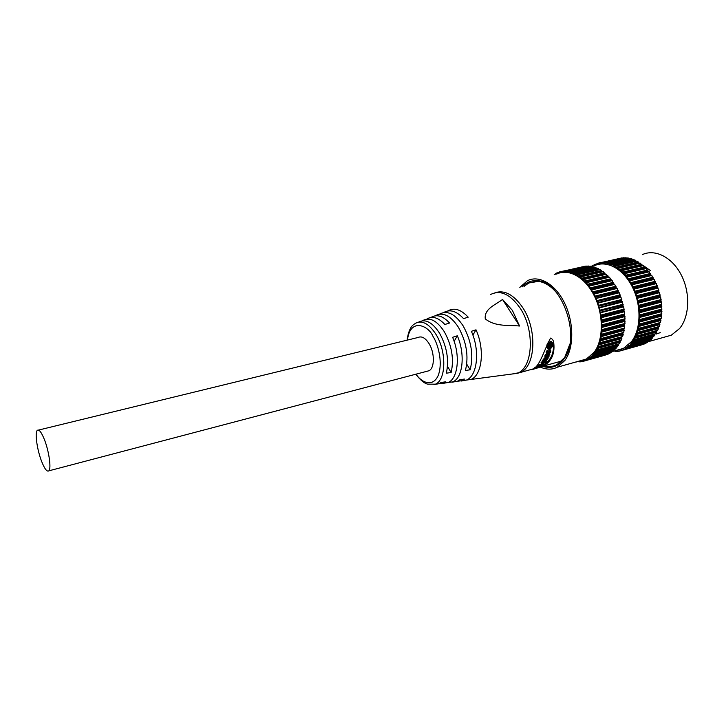 <?xml version="1.0" encoding="UTF-8"?>
<svg xmlns="http://www.w3.org/2000/svg" width="724" height="724" viewBox="0 0 724 724"><rect width="100%" height="100%" fill="white"/><g stroke="black" fill="none" stroke-linecap="round" stroke-linejoin="round"><path stroke-width="1.09" d="M41.657 461.478C37.132 450.011 34.652 432.699 37.277 430.382C38.996 429.051 41.349 432.065 44.354 439.441C48.997 451.034 51.485 468.745 48.834 470.835C47.033 472.075 44.644 468.962 41.657 461.478M426.698 371.358L429.042 370.733C434.708 368.082 434.807 352.869 429.115 343.728C425.404 337.918 421.703 335.836 418.029 337.493L38.535 430.074M430.961 317.465L431.323 317.239C436.961 314.08 443.034 316.008 449.559 323.013L444.853 324.488C438.491 317.655 432.572 315.782 427.088 318.859M447.866 310.94L448.038 310.822C454.31 307.356 461.025 309.483 468.193 317.184L463.559 318.632C456.554 311.103 450.002 309.03 443.893 312.415M422.382 320.786L422.843 320.488C429.875 316.886 437.043 320.642 444.328 331.755C451.876 345.592 454.138 359.176 451.143 372.498L446.337 373.186C449.197 360.099 446.943 346.787 439.586 333.248C432.445 322.307 425.441 318.605 418.562 322.126M439.45 314.189L439.721 314.017C447.423 310.098 455.224 314.035 463.125 325.854C471.396 340.841 473.731 355.493 470.148 369.801L465.423 370.471C468.862 356.407 466.546 342.027 458.455 327.32C450.708 315.682 443.061 311.782 435.531 315.619M485.279 318.886C483.967 308.623 495.922 304.704 502.519 299.455L512.393 310.37L519.561 326.017C508.791 324.931 495.397 326.986 485.279 318.886M433.929 384.571L439.016 383.702L440.871 382.516L445.631 381.82L443.658 383.077L437.712 383.874M452.057 382.218L457.468 381.249L459.794 379.747L464.473 379.068L462.03 380.652L455.532 381.512M461.043 381.059L466.573 380.046C477.397 375.675 480.13 350.552 471.369 331.302L476.012 329.818C484.999 349.366 482.184 374.996 471.089 379.448L464.31 380.344M442.979 383.385L448.283 382.471C458.066 378.426 460.5 355.339 452.609 337.293L457.324 335.782C465.432 354.136 462.935 377.729 452.889 381.856L446.672 382.679M519.561 326.017L502.519 299.455M470.148 369.801L466.736 364.163M451.143 372.498L447.495 366.371M472.881 335.112L476.012 329.818M454.138 341.339L457.324 335.782M529.823 369.864L532.9 369.005C540.086 366.054 543.443 351.249 550.566 338.09C552.53 338.932 553.607 340.687 553.806 343.339C554.919 354.289 551.226 361.928 542.729 366.272L537.733 367.973M542.131 365.493L542.186 365.475C550.711 361.086 554.403 353.43 553.263 342.524L553.806 343.339M547.987 346.316L548.873 346.823M550.602 345.393L551.226 346.19M551.597 345.104L552.131 345.927L551.788 346.733L551.254 345.909L551.588 343.357M551.688 343.42L552.077 344.018L551.29 343.176L549.1 349.348L548.131 349.203L546.928 347.647L546.891 345.104L548.711 341.963L549.652 342.506L547.987 346.325L548.828 348.47L550.901 342.181L552.204 342.615L552.91 344.054L552.693 346.126L550.349 348.995L549.987 347.312L550.349 348.995M548.738 346.497L549.1 345.511M549.299 344.914L550.358 341.357L552.512 342.995M548.032 351.366L549.959 349.882L550.792 351.9L549.869 353.05L549.959 351.556L546.937 353.783L546.819 352.543L547.959 351.14L547.416 352.715M546.774 353.656L546.131 352.57L546.43 351.412L547.425 350.316L547.959 351.14M546.819 355.683L548.72 355.167L548.946 356.67L545.833 357.493L544.801 356.217L546.086 354.335L549.453 353.303L549.724 354.869L546.665 355.756L546.131 356.543L546.665 356.688L546.294 356.118M545.715 359.167L544.095 359.611L543.905 358.145L547.824 357.068L548.358 357.891L546.801 359.864L545.453 359.819L543.244 361.059L542.71 360.235L543.814 359.176M542.982 362.344L543.344 362.914L544.095 361.928L541.579 363.394L541.054 362.579L543.072 360.796M544.348 360.443L545.507 360.127M542.783 362.615L543.425 363.394L541.95 364.444L542.747 363.584L542.421 363.077M540.267 364.697L541.416 364.109L542.186 364.806L541.67 363.376M542.339 365.014L538.728 366.489L538.131 365.548L540.023 364.317L540.547 365.394L539.561 365.946M534.746 367.665L535.679 367.412M537.706 367.349L536.095 368.063L535.579 367.249L538.348 365.973M549.317 345.104L548.747 345.384L549.317 345.104M548.801 344.307L549.118 344.787M549.064 347.122L548.484 347.402L549.064 347.122M551.416 346.488L550.846 346.76L551.416 346.488M551.688 344.47L551.127 344.751L551.688 344.47M551.154 343.647L551.489 344.153M551.788 346.733L550.521 348.135M551.67 341.791L552.204 342.615M551.29 341.52L551.833 342.334M550.901 341.357L551.435 342.181M550.557 341.339L551.091 342.162M550.358 341.357L550.901 342.181M548.294 347.647L548.828 348.47M548.077 347.547L548.611 348.371M548.059 347.656L548.457 348.28M549.054 341.701L549.652 342.506M548.711 341.963L549.597 342.524M548.213 342.461L548.747 343.285L549.245 342.787M547.769 343.04L548.303 343.873L548.747 343.285M547.335 343.819L547.869 344.642L548.303 343.873M547.036 344.588L547.57 345.411L547.869 344.642M546.891 345.104L547.425 345.936L547.57 345.411M546.81 345.52L547.425 345.936M546.738 345.982L547.353 346.353M546.729 346.135L547.281 346.805M546.711 346.452L547.263 346.959M546.738 346.932L547.244 347.276M546.783 347.158L547.272 347.755M547.462 348.47L547.317 347.982M551.697 344.624L552.231 345.448L552.258 344.624M552.131 345.927L552.231 345.448M549.86 349.873L550.394 350.697L549.959 349.882M549.742 349.9L550.394 350.697M550.276 350.715L549.48 351.194L548.946 350.371M548.086 351.81L548.43 352.335L549.48 351.194M547.833 352.036L548.43 352.335M547.552 352.371L548.204 352.606M547.091 350.597L547.625 351.421M546.792 350.896L547.326 351.719M546.575 351.185L547.109 352.009M546.43 351.412L546.955 352.235M546.285 351.719L546.819 352.543M546.204 351.982L546.729 352.805M546.131 352.289L546.665 353.113M546.131 352.57L546.665 353.393M550.258 350.045L550.874 350.977M550.186 349.973L550.792 350.868M550.077 349.909L550.72 350.787M549.254 355.982L546.665 356.688M549.987 354.127L547.425 354.823L546.901 354M546.421 354.163L547.425 354.823M546.086 354.335L546.955 354.986M545.896 354.47L546.62 355.158M545.652 354.669L546.421 355.294M545.389 354.941L546.177 355.493M545.181 355.222L545.923 355.765M545.054 355.43L545.715 356.045M544.973 355.602L545.588 356.253M544.919 355.719L545.507 356.425M544.837 355.982L545.453 356.543M544.801 356.217L545.371 356.805M548.358 357.891L544.43 358.968L543.905 358.145M544.095 359.611L544.43 358.968M543.118 359.566L543.643 360.389L545.733 359.195M543.244 361.059L543.643 360.389M546.231 360.109L546.656 360.769L545.507 362.317L544.783 362.516L545.543 361.529L544.819 361.728L543.344 362.914M546.656 360.769L542.719 361.855L542.195 361.032M541.579 363.394L542.719 361.855M543.425 363.394L542.747 363.584M540.312 364.679L540.837 365.493L541.633 365.077L541.109 364.262M540.113 365.593L540.837 365.493M539.851 364.398L540.547 365.14M539.606 364.507L540.375 365.213M539.199 364.724L540.131 365.33M538.955 364.86L539.715 365.539M538.746 364.996L539.48 365.683M538.529 365.158L539.271 365.819M538.394 365.267L539.054 365.973M538.222 365.421L538.918 366.091M538.131 365.548L538.746 366.244M542.846 364.027L543.154 364.815L541.525 365.566M542.837 364.036L543.226 364.615M542.81 364.063L543.19 364.579M531.66 369.629L532.493 369.403M538.068 367.521L533.28 369.24M532.964 368.969L532.421 369.276M534.991 367.548L535.516 368.362L538.24 367.792M534.466 367.901L534.927 368.634L535.516 368.362M533.832 368.389L534.203 368.978L534.927 368.634M533.163 369.276L534.203 368.978M541.19 365.557L541.507 366.054L539.995 366.978L537.851 367.575M541.507 366.054L537.597 367.14L537.081 366.326M536.095 368.063L537.597 367.14M546.493 358.95L547.299 358.724L546.448 359.566L546.493 358.95L546.783 359.421M535.995 368.398L536.891 368.19L535.995 368.398M642.043 265.156L643.003 265.563M643.844 265.961L650.433 270.595M569.879 343.981L564.738 357.448L556.991 364.67C553.064 366.643 548.855 367.023 544.385 365.81M522.239 286.831C526.52 282.17 531.66 280.143 537.67 280.74C561.788 281.446 581.082 336.361 564.557 358.208L564.014 358.986C558.24 366.57 551.109 369.014 542.62 366.326M642.288 254.658C654.958 248.613 672.171 257.147 681.293 275.029C690.506 292.84 689.592 316.515 679.583 328.542L671.284 335.212L664.017 337.248M579.444 360.995L586.359 359.05L594.151 352.289C603.472 339.972 603.789 315.175 594.522 296.297C585.336 277.337 568.63 268.034 556.666 274.088M519.823 287.383L527.434 280.722C539.127 274.668 555.625 284.242 564.82 303.573C574.096 322.823 573.996 348 564.946 360.407L557.344 367.195C552.095 369.783 546.493 369.774 540.557 367.168M594.232 265.817C606.459 259.789 623.301 268.704 632.414 287.084C641.618 305.383 641.039 329.556 631.455 341.692L623.464 348.38L616.423 350.362M624.097 309.51L623.527 306.424L600.522 312.297L600.956 316.822L623.934 310.895L624.097 309.51L601.11 315.429M661.048 299.998L660.496 296.976L638.514 302.596L638.912 307.03L660.876 301.356L661.048 299.998L639.075 305.655M624.703 314.343L624.36 311.257L601.382 317.193L601.481 321.655L624.432 315.664L624.703 314.343L601.744 320.325M661.618 304.732L661.302 301.709L639.337 307.383L639.392 311.754L661.329 306.026L661.618 304.732L639.672 310.451M624.948 319.13L624.83 316.08L601.879 322.08L601.653 326.424L624.577 320.37L624.948 319.13L602.015 325.167M661.817 309.429L661.736 306.433L639.79 312.171L639.509 316.433L661.428 310.65L661.817 309.429L639.898 315.202M624.83 323.818L624.948 320.841L602.024 326.895L601.463 331.067L624.36 324.967L624.83 323.818L601.934 329.909L624.83 323.818M661.655 314.026L661.799 311.103L639.889 316.895L639.274 320.985L661.157 315.148L661.655 314.026L639.763 319.845L661.655 314.026M624.36 328.352L624.703 325.474L601.807 331.592L601.698 334.189L600.929 335.538L623.789 329.384L624.36 328.352L601.49 334.497L624.396 328.334M661.121 318.469L661.501 315.646L639.618 321.492L639.473 324.044L638.686 325.375L660.532 319.492L661.121 318.469L639.265 324.343M600.757 338.841L623.527 332.669L624.179 330.406L624.097 329.936L601.246 336.099L600.929 338.597L600.06 339.782L622.875 333.583L623.074 332.787M660.315 322.687L638.487 328.606L660.243 322.714L660.931 320.488L660.849 320.026L638.993 325.918L638.649 328.37L637.744 329.547L659.564 323.619L659.781 322.832M599.698 342.914L622.477 336.696L623.201 334.633L623.147 334.162L600.332 340.371L599.825 342.733L598.857 343.746L621.626 337.511L621.862 336.859M618.006 351.013L614.966 351.412M659.121 326.678L637.328 332.633L659.121 326.678L659.881 324.642L659.836 324.18L638.016 330.117L637.482 332.443L636.477 333.447L658.261 327.483L658.505 326.85M580.938 361.439L577.969 361.81M598.323 346.678L621.02 340.452L621.88 338.57L599.092 344.353L598.404 346.561L597.336 347.384L620.305 340.642M621.174 350.425L641.464 344.914M635.898 336.334L657.609 330.37L658.496 328.524L636.713 334.045L635.989 336.217L634.894 337.031L656.876 330.578M608.377 353.774L582.965 361.176L605.318 355.086M596.639 350.09L619.264 343.855L620.26 341.737L597.535 348.009L596.676 350.036L595.933 350.009L595.535 350.66L618.405 344.099M621.491 350.534L644.595 343.628L621.491 350.534L620.16 350.172L620.794 350M634.152 339.692L655.79 333.737L656.822 331.646L635.084 337.646L634.161 339.674L633.428 339.619L633.011 340.271L654.903 333.981M617.038 346.887L618.368 344.995L595.68 351.303L594.657 353.122L593.463 353.547L616.142 347.185M584.349 360.986L608.377 353.819M585.707 360.462L608.196 354.127L585.707 360.462M645.88 343.23L647.464 342.099L625.88 348.163L624.414 349.267L623.092 349.104L623.789 348.905M653.482 336.732L654.858 334.868L633.156 340.895L632.097 342.696L630.866 343.122L652.577 337.04M614.785 349.511L616.205 347.864L593.562 354.181L592.015 355.756M609.635 353.421L611.174 352.289L588.63 358.624L587.2 359.738L585.906 359.547L586.585 359.357M648.623 341.511L650.152 340.126L628.532 346.181L626.649 347.339M651.166 339.339L652.623 337.701L630.966 343.746L629.753 345.33L628.477 345.556L629.373 345.312M612.314 351.701L613.798 350.307L591.2 356.633L589.372 357.801M660.243 332.642L656.098 334.072M524.031 286.414L528.737 283.012L538.33 281.364C544.91 282.233 551.145 286.206 557.028 293.283M622.323 258.052L598.739 263.038L606.685 263.02L607.228 263.853L608.45 263.418L611.174 265.029L611.771 264.531L613.309 265.219L613.744 266.179L615.065 266.142L616.948 268.052L619.771 269.337L620.712 270.921L621.427 270.74L623.681 273.762L624.423 273.699L625.762 275.211L626.486 276.993L648.496 271.753L646.098 268.405L624.16 273.572M625.672 258.133L623.654 257.744M629.047 258.712L627.02 257.834L605.128 262.794M610.495 264.776L632.414 259.762L631.916 258.884L630.142 258.486M635.953 261.264L635.256 260.188L633.419 259.581M639.337 263.237L636.785 261.074L615.029 266.115M642.568 265.663L639.998 263.084L618.187 268.161M645.627 268.514L643.111 265.536L621.246 270.649L643.111 265.536M648.496 271.753L626.912 276.894L629.093 280.586L651.111 275.283L648.939 271.645M651.111 275.283L629.536 280.55L631.455 284.487L653.482 279.129L651.555 275.247M653.482 279.129L631.916 284.523L633.563 288.659L655.582 283.238L653.944 279.156M655.582 283.238L634.025 288.767L635.391 293.057L657.401 287.573L656.053 283.337M657.401 287.573L635.844 293.229L636.894 297.618L658.894 292.071L657.863 287.736M658.894 292.071L637.346 297.854L638.07 302.297L660.053 296.686L659.347 292.306M661.428 310.65L661.799 311.103M661.157 315.148L661.501 315.646M660.532 319.492L660.849 320.026M659.564 323.619L659.836 324.18M658.261 327.483L658.487 328.072M656.632 331.04L656.822 331.646M654.722 334.253L654.858 334.868M652.532 337.085L652.623 337.701M650.116 339.656L650.152 340.126M645.971 343.203L624.414 349.267L645.971 343.203M576.603 361.964L576.132 361.919M579.942 361.719L580.693 361.104L581.046 361.584L579.797 361.937L582.766 361.457M582.965 361.176L583.662 360.434M584.024 360.86L583.037 360.606M585.87 360.145L585.906 359.547M588.63 358.624L588.612 358.009M591.2 356.633L591.146 356M593.562 354.181L593.463 353.547M595.68 351.303L595.535 350.66M596.676 350.036L619.382 343.746M597.535 348.009L597.336 347.384M599.092 344.353L598.857 343.746M600.332 340.371L600.06 339.782M601.246 336.099L600.929 335.538M601.807 331.592L601.463 331.067M602.024 326.895L601.653 326.424M600.522 312.297L623.083 306.116L622.35 301.646L599.327 307.447L600.087 311.99M599.327 307.447L621.898 301.401L620.839 296.967L597.807 302.713L598.884 307.202M597.807 302.713L620.378 296.795L619.011 292.46L595.979 298.143L597.354 302.532M595.979 298.143L618.558 292.36L616.902 288.179L593.861 293.79L595.526 298.026M593.861 293.79L616.45 288.143L614.522 284.161L591.481 289.709L593.409 293.745M591.481 289.709L614.079 284.197L611.907 280.469L588.874 285.953L591.046 289.736M588.874 285.953L611.481 280.568L610.757 278.767L609.092 277.129L586.141 282.541M557.887 273.274L558.132 272.378L562.548 271.319L563.815 271.962L564.213 271.192L565.688 271.21L566.268 271.989L567.39 271.355L568.901 271.609L570.114 272.622L570.639 272.025L573.317 273.699L573.897 273.192L581.788 278.17L582.096 279.238L583.426 279.618L585.064 282.079L587.725 284.224L588.449 286.052M560.901 271.808L560.783 272.378L559.824 272.07M555.181 274.025L556.629 273.02L557.299 273.518M554.213 274.631L555.163 274.414M616.984 351.303L617.762 350.688L618.115 351.149L616.83 351.52L619.871 351.013M620.079 350.733L620.16 350.172M623.047 349.683L623.092 349.104M625.88 348.163L625.871 347.556M628.532 346.181L628.477 345.556M630.966 343.746L630.866 343.122M633.156 340.895L633.011 340.271M635.084 337.646L634.894 337.031M636.713 334.045L636.477 333.447M638.016 330.117L637.744 329.547M638.993 325.918L638.686 325.375M639.618 321.492L639.274 320.985M639.889 316.895L639.509 316.433M637.346 297.854L636.894 297.618M635.844 293.229L635.391 293.057M634.025 288.767L633.563 288.659M631.916 284.523L631.455 284.487M592.648 265.536L598.739 263.038M598.522 263.301L598.395 263.862L597.418 263.563M585.644 266.351L561.118 271.536M588.929 266.468L586.947 266.052M590.25 266.179L567.372 271.355L590.25 266.179L592.241 267.084M595.571 268.197L595.065 267.283L593.318 266.866M599.047 269.753L598.359 268.649L596.549 268.016M602.386 271.799L601.608 270.505L599.861 269.563L577.1 274.839M605.59 274.306L603.047 271.645L580.223 276.957M608.631 277.238L606.124 274.179L583.245 279.527L606.124 274.179M616.45 288.143L616.902 288.179M618.558 292.36L619.011 292.46M620.378 296.795L620.839 296.967M621.898 301.401L622.35 301.646M624.577 320.37L624.948 320.841M624.36 324.967L624.703 325.474M623.789 329.384L624.097 329.936M622.875 333.583L623.147 334.162M621.626 337.511L621.862 338.108M620.07 341.122L620.26 341.737M618.224 344.371L618.368 344.995M616.106 347.239L616.205 347.864M613.753 349.828L613.798 350.307M609.726 353.403L587.2 359.728L609.726 353.403M563.172 272.007L563.842 271.853M600.83 263.473L601.517 263.319M566.268 271.989L567.028 271.817M603.997 263.418L604.766 263.246M569.444 272.459L570.304 272.26M607.228 263.853L608.115 263.654M572.648 273.428L595.553 268.188M575.851 274.894L598.793 269.618M613.744 266.179L635.69 261.138M579.01 276.83L601.979 271.518M616.948 268.052L638.921 262.966M582.096 279.238L605.083 273.871M620.07 270.378L642.061 265.246M585.064 282.079L608.069 276.659M623.074 273.129L645.075 267.952M587.888 285.319L610.902 279.853M625.916 276.278L647.926 271.048M590.522 288.939L613.545 283.41M628.559 279.799L650.577 274.514M592.938 292.885L615.97 287.292M630.984 283.645L653.003 278.297M595.101 297.112L618.133 291.455M633.147 287.763L655.166 282.36M596.992 301.573L620.025 295.844M635.029 292.116L657.039 286.65M598.585 306.216L621.608 300.424M636.604 296.65L658.605 291.12M599.861 310.976L622.866 305.121M637.853 301.311L659.845 295.709M600.802 315.809L623.789 309.89M638.767 306.035L660.731 300.379M601.4 320.642L624.36 314.668M639.319 310.768L661.265 305.048M601.644 325.429L624.577 319.393M639.518 315.456L661.437 309.682M601.535 330.108L624.432 324.017M639.355 320.044L661.247 314.216M601.074 334.615L623.934 328.479M638.84 324.47L660.695 318.596M582.675 360.443L583.309 360.271M415.757 374.236C420.59 380.344 424.644 383.657 427.938 384.173L435.477 384.163C446.21 379.91 446.708 351.402 435.975 334.379C428.952 323.574 422.065 319.908 415.314 323.375C414.961 324.289 409.304 324.433 407.06 340.171M407.449 340.081C410.191 316.967 428.97 325.863 433.061 336.515C437.287 342.787 443.332 361.167 438.346 375.168C432.699 388.489 420.617 381.684 416.092 374.145M512.085 374.018L520.592 372.426C535.823 365.783 537.28 328.85 522.493 307.284C513.551 294.496 504.356 289.663 494.908 292.804M509.072 374.417L517.361 373.312C533.126 367.611 535.081 329.963 520.022 307.971C510.167 294.089 500.32 289.618 490.483 294.559M548.493 347.239L547.968 346.443M550.855 346.597L550.421 345.927M585.463 359.475L580.431 360.887M644.405 343.936L622.875 350L644.423 343.936M594.657 353.122L617.319 346.805M647.31 342.452L625.726 348.516M632.097 342.696L653.772 336.651M593.481 354.597L616.115 348.271M611.029 352.642L588.485 358.977M650.025 340.497L628.405 346.561M630.875 344.153L652.532 338.099M613.681 350.688L591.083 357.013M591.662 266.133L592.621 265.916M556.711 272.993L557.96 272.713M556.937 273.111L557.933 272.885M594.232 264.504L595.499 264.224M594.449 264.622L595.472 264.387M559.516 271.925L561.028 271.581M597.101 263.427L598.648 263.084M562.548 271.319L585.336 266.161M562.847 271.509L564.123 271.219M600.205 262.803L622.016 257.871M600.513 262.984L601.816 262.694M564.213 271.192L587.028 266.034M565.688 271.21L588.521 266.034M565.978 271.446L588.82 266.269M601.906 262.667L623.735 257.726M603.409 262.667L625.264 257.717M603.707 262.893L625.563 257.943M568.901 271.609L591.77 266.414M569.191 271.88L592.06 266.685M605.155 262.794L627.02 257.834M606.685 263.02L628.577 258.052M606.974 263.292L628.866 258.314M570.639 272.025L593.526 266.812M572.159 272.505L595.065 267.283M572.431 272.821L595.336 267.599M608.45 263.418L630.36 258.432M609.997 263.88L631.916 258.884M610.278 264.188L632.197 259.183M573.897 273.192L596.82 267.952M575.417 273.916L598.359 268.649M575.671 274.269L598.612 269.002M611.771 264.531L633.708 259.518M613.309 265.219L635.256 260.188M613.572 265.563L635.518 260.531M577.146 274.867L600.096 269.581M578.639 275.808L601.608 270.505M578.874 276.197L601.843 270.885M615.065 266.142L637.02 261.083M616.586 267.047L638.55 261.979M616.821 267.428L638.785 262.35M580.331 277.011L603.318 271.69M581.788 278.17L604.784 272.821M582.005 278.586L604.993 273.229M618.296 268.215L640.278 263.12M619.771 269.337L641.763 264.224M619.979 269.744L641.971 264.622M583.426 279.618L606.431 274.242M584.829 280.993L607.843 275.591M585.019 281.428L608.033 276.016M621.427 270.74L643.428 265.599M622.848 272.07L644.849 266.903M623.029 272.496L645.039 267.328M586.395 282.668L609.418 277.238M587.725 284.224L610.757 278.767M587.879 284.686L610.911 279.22M624.423 273.699L646.442 268.504M625.762 275.211L647.781 269.989M625.916 275.654L647.935 270.432M589.2 286.107L612.233 280.622M590.44 287.844L613.481 282.324M590.567 288.315L613.599 282.785M627.246 277.039L649.265 271.799M628.495 278.731L650.514 273.455M628.613 279.192L650.641 273.907M591.798 289.917L614.839 284.369M592.938 291.799L615.979 286.224M593.028 292.279L616.07 286.695M629.862 280.749L651.881 275.437M630.993 282.586L653.021 277.247M631.084 283.057L653.111 277.717M594.169 294.044L617.21 288.423M595.182 296.062L618.224 290.414M595.246 296.541L618.278 290.885M632.224 284.767L654.252 279.401M633.247 286.731L655.265 281.337M633.301 287.202L655.32 281.799M596.268 298.433L619.31 292.758M597.155 300.56L620.197 294.849M597.182 301.039L620.215 295.32M634.324 289.048L656.351 283.618M635.21 291.129L657.229 285.663M635.229 291.591L657.238 286.134M598.087 303.048L621.12 297.302M598.829 305.257L621.853 299.474M598.82 305.727L621.844 299.944M636.125 293.555L658.143 288.062M636.858 295.709L658.867 290.188M636.839 296.17L658.849 290.641M599.59 307.818L622.613 302.008M600.178 310.089L623.192 304.243M600.133 310.542L623.138 304.686M637.609 298.216L659.609 292.659M638.188 300.433L660.179 294.84M638.134 300.876L660.125 295.283M600.766 312.696L623.762 306.822M601.192 314.994L624.188 309.085M638.749 302.985L660.74 297.365M639.165 305.229L661.139 299.582M601.59 317.619L624.568 311.673M601.852 319.918L624.821 313.945M639.545 307.8L661.51 302.116M639.79 310.044L661.745 304.333M602.06 322.524L625.011 316.524M602.16 324.795L625.102 318.759M639.971 312.605L661.917 306.867M640.052 314.831L661.98 309.058M602.178 327.357L625.102 321.293M602.106 329.574L625.011 323.483M640.034 317.347L661.953 311.546M639.944 319.51L661.845 313.691M601.934 332.063L624.821 325.945M601.698 334.189L624.568 328.044M639.735 321.954L661.618 316.107M639.473 324.044L661.338 318.171M601.327 336.57L624.179 330.406M600.929 338.597L623.762 332.406M621.464 349.239L618.586 350.045M639.075 326.379L660.931 320.488M638.649 328.37L660.478 322.452M600.386 340.841L623.201 334.633M599.825 342.733L622.622 336.506M586.15 359.158L579.671 360.968M638.07 330.578L659.881 324.642M637.482 332.443L659.274 326.488M599.11 344.823L621.88 338.57M598.404 346.561L621.156 340.298M636.722 334.497L658.496 328.524M635.989 336.217L657.745 330.225M597.517 348.461L620.242 342.181M635.057 338.09L656.795 332.081M634.179 339.647L655.899 333.628M595.635 351.737L618.314 345.429M633.102 341.321L654.804 335.293M648.785 341.466L627.183 347.529M592.395 355.783L615.011 349.457M629.753 345.33L651.392 339.275M612.468 351.656L589.897 357.991M48.834 470.835L429.042 370.733M435.477 384.163L439.016 383.702M443.658 383.077L448.283 382.471M452.889 381.856L457.468 381.249M462.03 380.652L466.573 380.046M471.089 379.448L517.361 373.312L532.9 369.005M561.969 360.932L542.729 366.272M534.973 367.475L535.606 367.294M549.208 344.805L548.846 344.253M548.747 345.384L548.448 344.923M548.964 346.841L548.53 346.172M548.484 347.402L547.95 346.579M551.317 346.208L550.883 345.538M550.846 346.76L550.385 346.045M551.579 344.172L551.181 343.556M661.166 318.451L639.301 324.334M623.599 332.642L600.775 338.832M585.399 359.502L580.494 360.878M622.477 336.696L599.68 342.932M621.02 340.452L598.268 346.715M641.41 344.941L619.916 350.995M657.609 330.37L635.853 336.361M605.264 355.122L582.811 361.439M619.264 343.855L596.558 350.144M655.79 333.737L634.07 339.755M536.484 281.238L528.737 283.012M538.33 281.364L537.67 280.74M564.738 357.448L564.557 358.208M647.464 341.9L671.284 335.212M586.359 359.05L557.344 367.195M623.464 348.38L612.857 351.357M593.363 266.83L570.575 272.016M630.197 258.45L608.395 263.409M596.63 267.952L573.797 273.174M633.5 259.527L611.671 264.513M599.861 269.563L577.01 274.821M636.785 261.074L614.929 266.097M603.047 271.645L580.159 276.948M639.998 263.084L618.124 268.151M617.237 346.887L594.576 353.194M653.682 336.723L632.007 342.769M648.749 341.484L627.147 347.547M614.947 349.502L592.332 355.828M612.432 351.674L589.861 358.009M651.329 339.321L629.69 345.375"/></g></svg>
